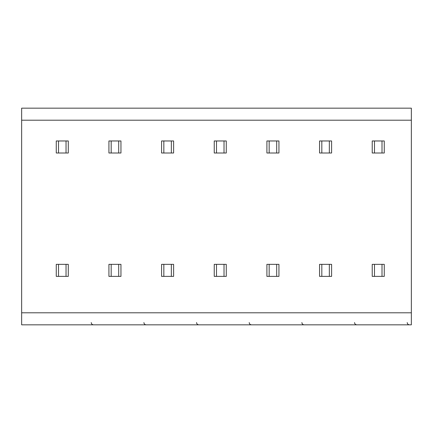 <?xml version="1.0" encoding="UTF-8"?>
<svg xmlns="http://www.w3.org/2000/svg" width="433" height="433" viewBox="0 0 433 433"><rect width="100%" height="100%" fill="white"/><g stroke="black" fill="none" stroke-linecap="round" stroke-linejoin="round"><path stroke-width="0.65" d="M21.65 120.201L21.65 108.169L411.35 108.169L411.35 324.831L21.65 324.831L21.65 120.201L411.35 120.201M406.122 324.831L405.564 324.831M404.189 324.831L402.928 324.831M368.256 324.831L367.119 324.831M365.858 324.831L363.395 324.831M353.458 324.831L352.9 324.831M351.526 324.831L350.265 324.831M315.592 324.831L314.455 324.831M313.194 324.831L310.732 324.831M300.8 324.831L300.237 324.831M298.867 324.831L297.601 324.831M262.928 324.831L261.797 324.831M260.531 324.831L258.068 324.831M248.136 324.831L247.573 324.831M246.204 324.831L244.943 324.831M210.265 324.831L209.134 324.831M207.872 324.831L205.404 324.831M195.472 324.831L194.915 324.831M193.54 324.831L192.279 324.831M157.607 324.831L156.47 324.831M155.209 324.831L152.746 324.831M142.809 324.831L142.251 324.831M140.882 324.831L139.615 324.831M104.943 324.831L103.806 324.831M102.545 324.831L100.083 324.831M90.151 324.831L89.588 324.831M88.218 324.831L86.957 324.831M52.279 324.831L51.148 324.831M49.882 324.831L47.419 324.831M309.14 324.831L306.028 324.831L309.14 324.831M256.477 324.831L253.365 324.831L256.477 324.831M203.813 324.831L200.701 324.831L203.813 324.831M151.155 324.831L148.037 324.831L151.155 324.831M98.491 324.831L95.379 324.831L98.491 324.831M45.828 324.831L42.715 324.831L45.828 324.831M382.009 276.384L382.009 264.346L384.266 264.346L384.266 276.384L372.228 276.384L372.228 264.346L374.485 264.346L374.485 276.384M374.485 140.969L384.266 140.969L384.266 153.006L374.485 153.006L374.485 140.969L372.228 140.969L372.228 153.006L374.485 153.006M382.009 264.346L374.485 264.346M382.009 140.969L382.009 153.006M329.345 276.384L329.345 264.346L331.602 264.346L331.602 276.384L319.565 276.384L319.565 264.346L321.822 264.346L321.822 276.384M321.822 140.969L331.602 140.969L331.602 153.006L321.822 153.006L321.822 140.969L319.565 140.969L319.565 153.006L321.822 153.006M329.345 264.346L321.822 264.346M329.345 140.969L329.345 153.006M276.687 276.384L276.687 264.346L278.944 264.346L278.944 276.384L266.907 276.384L266.907 264.346L269.164 264.346L269.164 276.384M269.164 140.969L278.944 140.969L278.944 153.006L269.164 153.006L269.164 140.969L266.907 140.969L266.907 153.006L269.164 153.006M276.687 264.346L269.164 264.346M276.687 140.969L276.687 153.006M224.023 276.384L224.023 264.346L226.28 264.346L226.28 276.384L214.243 276.384L214.243 264.346L216.5 264.346L216.5 276.384M216.5 140.969L226.28 140.969L226.28 153.006L216.5 153.006L216.5 140.969L214.243 140.969L214.243 153.006L216.5 153.006M224.023 264.346L216.5 264.346M224.023 140.969L224.023 153.006M171.36 276.384L171.36 264.346L173.617 264.346L173.617 276.384L161.579 276.384L161.579 264.346L163.836 264.346L163.836 276.384M163.836 140.969L173.617 140.969L173.617 153.006L163.836 153.006L163.836 140.969L161.579 140.969L161.579 153.006L163.836 153.006M171.36 264.346L163.836 264.346M171.36 140.969L171.36 153.006M118.702 276.384L118.702 264.346L120.953 264.346L120.953 276.384L108.921 276.384L108.921 264.346L111.178 264.346L111.178 276.384M111.178 140.969L120.953 140.969L120.953 153.006L111.178 153.006L111.178 140.969L108.921 140.969L108.921 153.006L111.178 153.006M118.702 264.346L111.178 264.346M118.702 140.969L118.702 153.006M66.038 276.384L66.038 264.346L68.295 264.346L68.295 276.384L56.258 276.384L56.258 264.346L58.515 264.346L58.515 276.384M58.515 140.969L68.295 140.969L68.295 153.006L58.515 153.006L58.515 140.969L56.258 140.969L56.258 153.006L58.515 153.006M66.038 264.346L58.515 264.346M66.038 140.969L66.038 153.006M411.35 312.799L21.65 312.799M368.164 324.831L366.583 324.831M365.171 324.831L364.072 324.831M315.505 324.831L313.92 324.831M312.512 324.831L311.408 324.831M262.842 324.831L261.256 324.831M259.849 324.831L258.75 324.831M210.178 324.831L208.598 324.831M207.185 324.831L206.086 324.831M157.515 324.831L155.934 324.831M154.527 324.831L153.423 324.831M104.856 324.831L103.271 324.831M101.863 324.831L100.765 324.831M52.193 324.831L50.607 324.831M49.2 324.831L48.101 324.831M407.215 322.574C407.334 323.933 408.086 324.685 409.472 324.831M354.551 322.574C354.67 323.933 355.423 324.685 356.808 324.831M301.888 322.574C302.007 323.933 302.759 324.685 304.145 324.831M249.224 322.574C249.348 323.933 250.101 324.685 251.481 324.831M196.566 322.574C196.685 323.933 197.437 324.685 198.823 324.831M143.902 322.574C144.021 323.933 144.774 324.685 146.159 324.831M91.239 322.574C91.363 323.933 92.115 324.685 93.496 324.831"/></g></svg>
